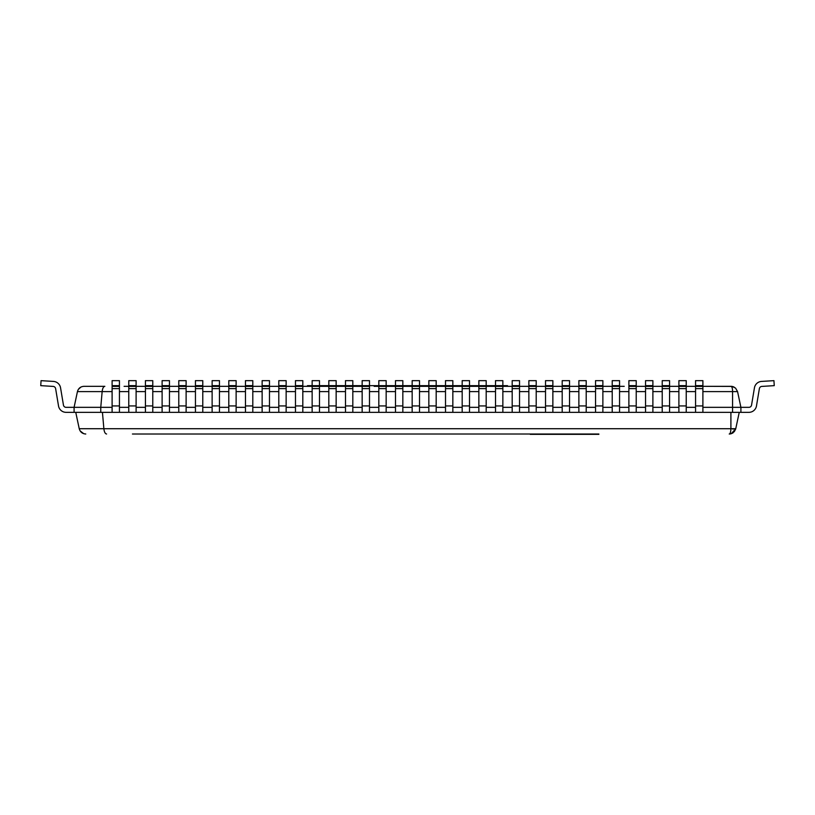 <?xml version="1.0" encoding="UTF-8"?>
<svg xmlns="http://www.w3.org/2000/svg" width="815" height="815" viewBox="0 0 815 815"><rect width="100%" height="100%" fill="white"/><g stroke="black" fill="none" stroke-linecap="round" stroke-linejoin="round"><path stroke-width="1.22" d="M112.103 391.608L77.435 391.608L74.094 407.337L74.094 412.339L740.906 412.339L740.906 407.337L732.573 407.337L740.906 407.337L737.565 391.608L732.573 391.608C732.532 388.409 732.023 386.656 731.045 386.33L702.897 386.33L732.074 386.412L735.548 388.083L737.565 391.608M53.158 386.412A2.669 2.669 0 0 1 55.624 388.633A2.669 2.669 0 0 0 53.158 386.412A2.669 2.669 0 0 1 55.624 388.633A2.669 2.669 0 0 0 53.158 386.412A2.669 2.669 0 0 1 55.624 388.633A2.669 2.669 0 0 0 53.158 386.412A2.669 2.669 0 0 1 55.624 388.633A2.669 2.669 0 0 0 53.158 386.412A2.669 2.669 0 0 1 55.624 388.633A2.669 2.669 0 0 0 53.158 386.412A2.669 2.669 0 0 1 55.624 388.633A2.669 2.669 0 0 0 53.158 386.412A2.669 2.669 0 0 1 55.624 388.633A2.669 2.669 0 0 0 53.158 386.412A2.669 2.669 0 0 1 55.624 388.633A2.669 2.669 0 0 0 53.158 386.412A2.669 2.669 0 0 1 55.624 388.633A2.669 2.669 0 0 0 53.158 386.412A2.669 2.669 0 0 1 55.624 388.633A2.669 2.669 0 0 0 53.158 386.412A2.669 2.669 0 0 1 55.624 388.633A2.669 2.669 0 0 0 53.158 386.412A2.669 2.669 0 0 1 55.624 388.633A2.669 2.669 0 0 0 53.158 386.412A2.669 2.669 0 0 1 55.624 388.633A2.669 2.669 0 0 0 53.158 386.412A2.669 2.669 0 0 1 55.624 388.633A2.669 2.669 0 0 0 53.158 386.412A2.669 2.669 0 0 1 55.624 388.633A2.669 2.669 0 0 0 53.158 386.412A2.669 2.669 0 0 1 55.624 388.633A2.669 2.669 0 0 0 53.158 386.412A2.669 2.669 0 0 1 55.624 388.633A2.669 2.669 0 0 0 53.158 386.412A2.669 2.669 0 0 1 55.624 388.633A2.669 2.669 0 0 0 53.158 386.412L40.75 385.648L41.056 380.656L53.464 381.42A7.671 7.671 0 0 1 60.554 387.808L63.448 405.106A2.669 2.669 0 0 0 66.076 407.337L100.765 407.337L100.765 412.339M74.094 407.337L112.103 407.337L100.765 407.337L102.15 391.608C102.537 388.327 103.434 386.565 104.85 386.33L83.955 386.33C80.542 386.565 78.372 388.327 77.435 391.608M119.438 407.337L128.77 407.337L119.438 407.337M136.105 407.337L145.437 407.337L136.105 407.337M152.772 407.337L162.114 407.337L152.772 407.337M169.449 407.337L178.78 407.337L169.449 407.337M186.115 407.337L195.447 407.337L186.115 407.337M202.782 407.337L212.124 407.337L202.782 407.337M219.459 407.337L228.791 407.337L219.459 407.337M236.126 407.337L245.468 407.337L236.126 407.337M252.803 407.337L262.135 407.337L252.803 407.337M269.47 407.337L278.801 407.337L269.47 407.337M286.136 407.337L295.478 407.337L286.136 407.337M302.813 407.337L312.145 407.337L302.813 407.337M319.48 407.337L328.812 407.337L319.48 407.337M336.147 407.337L345.489 407.337L336.147 407.337M352.824 407.337L362.155 407.337L352.824 407.337M369.49 407.337L378.822 407.337L369.49 407.337M386.157 407.337L395.499 407.337L386.157 407.337M402.834 407.337L412.166 407.337L402.834 407.337M419.501 407.337L428.843 407.337L419.501 407.337M436.178 407.337L445.51 407.337L436.178 407.337M452.845 407.337L462.176 407.337L452.845 407.337M469.511 407.337L478.853 407.337L469.511 407.337M486.188 407.337L495.52 407.337L486.188 407.337M502.855 407.337L512.187 407.337L502.855 407.337M519.522 407.337L528.864 407.337L519.522 407.337M536.199 407.337L545.53 407.337L536.199 407.337M552.865 407.337L562.197 407.337L552.865 407.337M569.532 407.337L578.874 407.337L569.532 407.337M586.209 407.337L595.541 407.337L586.209 407.337M602.876 407.337L612.218 407.337L602.876 407.337M619.553 407.337L628.885 407.337L619.553 407.337M636.22 407.337L645.551 407.337L636.22 407.337M652.886 407.337L662.228 407.337L652.886 407.337M669.563 407.337L678.895 407.337L669.563 407.337M686.23 407.337L695.562 407.337L686.23 407.337M702.897 391.608L732.573 391.608L732.573 407.337L702.897 407.337L732.573 407.337L732.573 412.339M734.234 431.756L735.701 428.975L739.246 412.339M75.754 412.339L79.238 428.721L103.872 428.721L102.435 412.339M598.852 434.008L132.438 434.008M182.448 434.008L374.156 434.008M440.844 434.008L518.972 434.008M80.115 430.88L83.721 433.682M79.238 428.721C80.186 432.011 82.356 433.774 85.769 434.008M106.571 434.008C105.166 433.774 104.259 432.011 103.872 428.721L730.902 428.721C730.79 432.062 730.23 433.825 729.231 434.008L730.26 433.926M729.231 434.008L730.811 433.814M730.271 433.926L731.585 433.58M732.318 433.254L733.368 432.571M731.289 433.682L735.762 428.721L730.902 428.721L730.902 412.339M624.219 386.33L619.553 386.33L624.219 386.33M636.22 386.33L645.551 386.33L636.22 386.33M652.886 386.33L662.228 386.33L652.886 386.33M669.563 386.33L678.895 386.33L669.563 386.33M686.23 386.33L695.562 386.33L686.23 386.33M374.156 386.33L378.822 386.33L374.156 386.33M386.157 386.33L395.499 386.33L386.157 386.33M402.834 386.33L412.166 386.33L402.834 386.33M419.501 386.33L428.843 386.33L419.501 386.33M436.178 386.33L445.51 386.33L436.178 386.33M124.104 386.33L128.77 386.33L124.104 386.33M186.115 386.33L195.447 386.33L186.115 386.33M136.105 386.33L145.437 386.33L136.105 386.33M152.772 386.33L162.114 386.33L152.772 386.33M169.449 386.33L178.78 386.33L169.449 386.33M612.218 386.33L602.876 386.33L612.218 386.33M595.541 386.33L586.209 386.33L595.541 386.33M578.874 386.33L569.532 386.33L578.874 386.33M562.197 386.33L552.865 386.33L562.197 386.33M545.53 386.33L536.199 386.33L545.53 386.33M528.864 386.33L519.522 386.33L528.864 386.33M512.187 386.33L502.855 386.33L512.187 386.33M307.479 386.33L302.813 386.33L312.145 386.33L307.479 386.33L307.479 385.658L319.48 385.648L507.521 385.658L507.521 386.33M295.478 386.33L286.136 386.33L295.478 386.33M278.801 386.33L269.47 386.33L278.801 386.33M262.135 386.33L252.803 386.33L262.135 386.33M245.468 386.33L236.126 386.33L245.468 386.33M228.791 386.33L219.459 386.33L228.791 386.33M212.124 386.33L202.782 386.33L212.124 386.33M319.48 386.33L328.812 386.33L319.48 386.33M336.147 386.33L345.489 386.33L336.147 386.33M352.824 386.33L362.155 386.33L352.824 386.33M452.845 386.33L462.176 386.33L452.845 386.33M469.511 386.33L478.853 386.33L469.511 386.33M486.188 386.33L495.52 386.33L486.188 386.33M731.045 386.33L731.625 386.351M732.176 386.432L734.152 387.094M78.322 389.427L80.848 387.094M773.944 380.656L761.536 381.42L773.944 380.656L761.536 381.42L773.944 380.656L761.536 381.42L773.944 380.656L761.536 381.42L773.944 380.656L761.536 381.42L773.944 380.656L761.536 381.42L773.944 380.656L761.536 381.42L773.944 380.656L761.536 381.42L773.944 380.656L761.536 381.42L773.944 380.656L761.536 381.42L773.944 380.656L761.536 381.42L773.944 380.656L761.536 381.42L773.944 380.656L761.536 381.42L773.944 380.656L761.536 381.42L773.944 380.656L761.536 381.42L773.944 380.656L761.536 381.42L773.944 380.656L761.536 381.42L773.944 380.656L761.536 381.42L773.944 380.656L774.25 385.648L761.842 386.412A2.669 2.669 0 0 0 759.376 388.633L756.483 405.931A7.671 7.671 0 0 1 748.924 412.339L740.906 412.339M761.536 381.42A7.671 7.671 0 0 0 754.445 387.808L751.552 405.106A2.669 2.669 0 0 1 748.924 407.337L740.906 407.337M761.842 386.412A2.669 2.669 0 0 0 759.376 388.633A2.669 2.669 0 0 1 761.842 386.412A2.669 2.669 0 0 0 759.376 388.633A2.669 2.669 0 0 1 761.842 386.412A2.669 2.669 0 0 0 759.376 388.633A2.669 2.669 0 0 1 761.842 386.412A2.669 2.669 0 0 0 759.376 388.633A2.669 2.669 0 0 1 761.842 386.412A2.669 2.669 0 0 0 759.376 388.633A2.669 2.669 0 0 1 761.842 386.412A2.669 2.669 0 0 0 759.376 388.633A2.669 2.669 0 0 1 761.842 386.412A2.669 2.669 0 0 0 759.376 388.633A2.669 2.669 0 0 1 761.842 386.412A2.669 2.669 0 0 0 759.376 388.633A2.669 2.669 0 0 1 761.842 386.412A2.669 2.669 0 0 0 759.376 388.633A2.669 2.669 0 0 1 761.842 386.412A2.669 2.669 0 0 0 759.376 388.633A2.669 2.669 0 0 1 761.842 386.412A2.669 2.669 0 0 0 759.376 388.633A2.669 2.669 0 0 1 761.842 386.412A2.669 2.669 0 0 0 759.376 388.633A2.669 2.669 0 0 1 761.842 386.412A2.669 2.669 0 0 0 759.376 388.633A2.669 2.669 0 0 1 761.842 386.412A2.669 2.669 0 0 0 759.376 388.633A2.669 2.669 0 0 1 761.842 386.412A2.669 2.669 0 0 0 759.376 388.633A2.669 2.669 0 0 1 761.842 386.412A2.669 2.669 0 0 0 759.376 388.633A2.669 2.669 0 0 1 761.842 386.412A2.669 2.669 0 0 0 759.376 388.633A2.669 2.669 0 0 1 761.842 386.412A2.669 2.669 0 0 0 759.376 388.633L756.483 405.931M751.552 405.106A2.669 2.669 0 0 1 748.924 407.337A2.669 2.669 0 0 0 751.552 405.106A2.669 2.669 0 0 1 748.924 407.337A2.669 2.669 0 0 0 751.552 405.106A2.669 2.669 0 0 1 748.924 407.337A2.669 2.669 0 0 0 751.552 405.106A2.669 2.669 0 0 1 748.924 407.337A2.669 2.669 0 0 0 751.552 405.106A2.669 2.669 0 0 1 748.924 407.337A2.669 2.669 0 0 0 751.552 405.106A2.669 2.669 0 0 1 748.924 407.337A2.669 2.669 0 0 0 751.552 405.106A2.669 2.669 0 0 1 748.924 407.337A2.669 2.669 0 0 0 751.552 405.106A2.669 2.669 0 0 1 748.924 407.337A2.669 2.669 0 0 0 751.552 405.106A2.669 2.669 0 0 1 748.924 407.337A2.669 2.669 0 0 0 751.552 405.106A2.669 2.669 0 0 1 748.924 407.337A2.669 2.669 0 0 0 751.552 405.106A2.669 2.669 0 0 1 748.924 407.337A2.669 2.669 0 0 0 751.552 405.106A2.669 2.669 0 0 1 748.924 407.337A2.669 2.669 0 0 0 751.552 405.106A2.669 2.669 0 0 1 748.924 407.337A2.669 2.669 0 0 0 751.552 405.106A2.669 2.669 0 0 1 748.924 407.337A2.669 2.669 0 0 0 751.552 405.106A2.669 2.669 0 0 1 748.924 407.337A2.669 2.669 0 0 0 751.552 405.106A2.669 2.669 0 0 1 748.924 407.337A2.669 2.669 0 0 0 751.552 405.106A2.669 2.669 0 0 1 748.924 407.337A2.669 2.669 0 0 0 751.552 405.106A2.669 2.669 0 0 1 748.924 407.337M112.103 412.339L112.103 385.648L119.438 385.648L119.438 412.339M119.438 385.648L119.438 380.656L112.103 380.656L112.103 385.648M128.77 412.339L128.77 385.648L136.105 385.648L136.105 412.339M136.105 385.648L136.105 380.656L128.77 380.656L128.77 385.648M145.437 412.339L145.437 385.648L152.772 385.648L152.772 412.339M152.772 385.648L152.772 380.656L145.437 380.656L145.437 385.648M162.114 412.339L162.114 385.648L169.449 385.648L169.449 412.339M169.449 385.648L169.449 380.656L162.114 380.656L162.114 385.648M178.78 412.339L178.78 385.648L186.115 385.648L186.115 412.339M186.115 385.648L186.115 380.656L178.78 380.656L178.78 385.648M195.447 412.339L195.447 385.648L202.782 385.648L202.782 412.339M202.782 385.648L202.782 380.656L195.447 380.656L195.447 385.648M212.124 412.339L212.124 385.648L219.459 385.648L219.459 412.339M219.459 385.648L219.459 380.656L212.124 380.656L212.124 385.648M228.791 412.339L228.791 385.648L236.126 385.648L236.126 412.339M236.126 385.648L236.126 380.656L228.791 380.656L228.791 385.648M245.468 412.339L245.468 385.648L252.803 385.648L252.803 412.339M252.803 385.648L252.803 380.656L245.468 380.656L245.468 385.648M262.135 412.339L262.135 385.648L269.47 385.648L269.47 412.339M269.47 385.648L269.47 380.656L262.135 380.656L262.135 385.648M278.801 412.339L278.801 385.648L286.136 385.648L286.136 412.339M286.136 385.648L286.136 380.656L278.801 380.656L278.801 385.648M295.478 412.339L295.478 385.648L302.813 385.648L302.813 412.339M302.813 385.648L302.813 380.656L295.478 380.656L295.478 385.648M312.145 412.339L312.145 380.656L319.48 380.656L319.48 412.339M328.812 412.339L328.812 380.656L336.147 380.656L336.147 412.339M345.489 412.339L345.489 380.656L352.824 380.656L352.824 412.339M362.155 412.339L362.155 380.656L369.49 380.656L369.49 412.339M378.822 412.339L378.822 380.656L386.157 380.656L386.157 412.339M395.499 412.339L395.499 380.656L402.834 380.656L402.834 412.339M412.166 412.339L412.166 380.656L419.501 380.656L419.501 412.339M428.843 412.339L428.843 380.656L436.178 380.656L436.178 412.339M445.51 412.339L445.51 380.656L452.845 380.656L452.845 412.339M462.176 412.339L462.176 380.656L469.511 380.656L469.511 412.339M478.853 412.339L478.853 380.656L486.188 380.656L486.188 412.339M495.52 412.339L495.52 380.656L502.855 380.656L502.855 412.339M512.187 412.339L512.187 385.648L519.522 385.648L519.522 412.339M519.522 385.648L519.522 380.656L512.187 380.656L512.187 385.648M528.864 412.339L528.864 385.648L536.199 385.648L536.199 412.339M536.199 385.648L536.199 380.656L528.864 380.656L528.864 385.648M545.53 412.339L545.53 385.648L552.865 385.648L552.865 412.339M552.865 385.648L552.865 380.656L545.53 380.656L545.53 385.648M562.197 412.339L562.197 385.648L569.532 385.648L569.532 412.339M569.532 385.648L569.532 380.656L562.197 380.656L562.197 385.648M578.874 412.339L578.874 385.648L586.209 385.648L586.209 412.339M586.209 385.648L586.209 380.656L578.874 380.656L578.874 385.648M595.541 412.339L595.541 385.648L602.876 385.648L602.876 412.339M602.876 385.648L602.876 380.656L595.541 380.656L595.541 385.648M612.218 412.339L612.218 385.648L619.553 385.648L619.553 412.339M619.553 385.648L619.553 380.656L612.218 380.656L612.218 385.648M628.885 412.339L628.885 385.648L636.22 385.648L636.22 412.339M636.22 385.648L636.22 380.656L628.885 380.656L628.885 385.648M645.551 412.339L645.551 385.648L652.886 385.648L652.886 412.339M652.886 385.648L652.886 380.656L645.551 380.656L645.551 385.648M662.228 412.339L662.228 385.648L669.563 385.648L669.563 412.339M669.563 385.648L669.563 380.656L662.228 380.656L662.228 385.648M678.895 412.339L678.895 385.648L686.23 385.648L686.23 412.339M686.23 385.648L686.23 380.656L678.895 380.656L678.895 385.648M695.562 412.339L695.562 385.648L702.897 385.648L702.897 412.339M702.897 385.648L702.897 380.656L695.562 380.656L695.562 385.648M58.517 405.931L55.624 388.633L58.517 405.931A7.671 7.671 0 0 0 66.076 412.339L74.094 412.339M41.056 380.656L53.464 381.42M63.448 405.106A2.669 2.669 0 0 0 66.076 407.337A2.669 2.669 0 0 1 63.448 405.106A2.669 2.669 0 0 0 66.076 407.337A2.669 2.669 0 0 1 63.448 405.106A2.669 2.669 0 0 0 66.076 407.337A2.669 2.669 0 0 1 63.448 405.106A2.669 2.669 0 0 0 66.076 407.337A2.669 2.669 0 0 1 63.448 405.106A2.669 2.669 0 0 0 66.076 407.337A2.669 2.669 0 0 1 63.448 405.106A2.669 2.669 0 0 0 66.076 407.337A2.669 2.669 0 0 1 63.448 405.106A2.669 2.669 0 0 0 66.076 407.337A2.669 2.669 0 0 1 63.448 405.106A2.669 2.669 0 0 0 66.076 407.337A2.669 2.669 0 0 1 63.448 405.106A2.669 2.669 0 0 0 66.076 407.337A2.669 2.669 0 0 1 63.448 405.106A2.669 2.669 0 0 0 66.076 407.337A2.669 2.669 0 0 1 63.448 405.106A2.669 2.669 0 0 0 66.076 407.337A2.669 2.669 0 0 1 63.448 405.106A2.669 2.669 0 0 0 66.076 407.337A2.669 2.669 0 0 1 63.448 405.106A2.669 2.669 0 0 0 66.076 407.337A2.669 2.669 0 0 1 63.448 405.106A2.669 2.669 0 0 0 66.076 407.337A2.669 2.669 0 0 1 63.448 405.106A2.669 2.669 0 0 0 66.076 407.337A2.669 2.669 0 0 1 63.448 405.106A2.669 2.669 0 0 0 66.076 407.337A2.669 2.669 0 0 1 63.448 405.106A2.669 2.669 0 0 0 66.076 407.337A2.669 2.669 0 0 1 63.448 405.106A2.669 2.669 0 0 0 66.076 407.337M598.852 434.344L530.249 434.344M733.296 429.077L732.726 429.016M695.562 391.608L686.23 391.608M678.895 391.608L669.563 391.608M662.228 391.608L652.886 391.608M645.551 391.608L636.22 391.608M628.885 391.608L619.553 391.608M612.218 391.608L602.876 391.608M595.541 391.608L586.209 391.608M578.874 391.608L569.532 391.608M562.197 391.608L552.865 391.608M545.53 391.608L536.199 391.608M528.864 391.608L519.522 391.608M512.187 391.608L502.855 391.608M495.52 391.608L486.188 391.608M478.853 391.608L469.511 391.608M462.176 391.608L452.845 391.608M445.51 391.608L436.178 391.608M428.843 391.608L419.501 391.608M412.166 391.608L402.834 391.608M395.499 391.608L386.157 391.608M378.822 391.608L369.49 391.608M362.155 391.608L352.824 391.608M345.489 391.608L336.147 391.608M328.812 391.608L319.48 391.608M312.145 391.608L302.813 391.608M295.478 391.608L286.136 391.608M278.801 391.608L269.47 391.608M262.135 391.608L252.803 391.608M245.468 391.608L236.126 391.608M228.791 391.608L219.459 391.608M212.124 391.608L202.782 391.608M195.447 391.608L186.115 391.608M178.78 391.608L169.449 391.608M162.114 391.608L152.772 391.608M145.437 391.608L136.105 391.608M128.77 391.608L119.438 391.608M112.103 405.931L119.438 405.931M112.103 388.633L119.438 388.633M112.103 386.412L119.438 386.412M128.77 405.931L136.105 405.931M128.77 388.633L136.105 388.633M128.77 386.412L136.105 386.412M145.437 405.931L152.772 405.931M145.437 388.633L152.772 388.633M145.437 386.412L152.772 386.412M162.114 405.931L169.449 405.931M162.114 388.633L169.449 388.633M162.114 386.412L169.449 386.412M178.78 405.931L186.115 405.931M178.78 388.633L186.115 388.633M178.78 386.412L186.115 386.412M195.447 405.931L202.782 405.931M195.447 388.633L202.782 388.633M195.447 386.412L202.782 386.412M212.124 405.931L219.459 405.931M212.124 388.633L219.459 388.633M212.124 386.412L219.459 386.412M228.791 405.931L236.126 405.931M228.791 388.633L236.126 388.633M228.791 386.412L236.126 386.412M245.468 405.931L252.803 405.931M245.468 388.633L252.803 388.633M245.468 386.412L252.803 386.412M262.135 405.931L269.47 405.931M262.135 388.633L269.47 388.633M262.135 386.412L269.47 386.412M278.801 405.931L286.136 405.931M278.801 388.633L286.136 388.633M278.801 386.412L286.136 386.412M295.478 405.931L302.813 405.931M295.478 388.633L302.813 388.633M295.478 386.412L302.813 386.412M312.145 405.931L319.48 405.931M312.145 388.633L319.48 388.633M312.145 386.412L319.48 386.412M328.812 405.931L336.147 405.931M328.812 388.633L336.147 388.633M328.812 386.412L336.147 386.412M345.489 405.931L352.824 405.931M345.489 388.633L352.824 388.633M345.489 386.412L352.824 386.412M362.155 405.931L369.49 405.931M362.155 388.633L369.49 388.633M362.155 386.412L369.49 386.412M378.822 405.931L386.157 405.931M378.822 388.633L386.157 388.633M378.822 386.412L386.157 386.412M395.499 405.931L402.834 405.931M395.499 388.633L402.834 388.633M395.499 386.412L402.834 386.412M412.166 405.931L419.501 405.931M412.166 388.633L419.501 388.633M412.166 386.412L419.501 386.412M428.843 405.931L436.178 405.931M428.843 388.633L436.178 388.633M428.843 386.412L436.178 386.412M445.51 405.931L452.845 405.931M445.51 388.633L452.845 388.633M445.51 386.412L452.845 386.412M462.176 405.931L469.511 405.931M462.176 388.633L469.511 388.633M462.176 386.412L469.511 386.412M478.853 405.931L486.188 405.931M478.853 388.633L486.188 388.633M478.853 386.412L486.188 386.412M495.52 405.931L502.855 405.931M495.52 388.633L502.855 388.633M495.52 386.412L502.855 386.412M512.187 405.931L519.522 405.931M512.187 388.633L519.522 388.633M512.187 386.412L519.522 386.412M528.864 405.931L536.199 405.931M528.864 388.633L536.199 388.633M528.864 386.412L536.199 386.412M545.53 405.931L552.865 405.931M545.53 388.633L552.865 388.633M545.53 386.412L552.865 386.412M562.197 405.931L569.532 405.931M562.197 388.633L569.532 388.633M562.197 386.412L569.532 386.412M578.874 405.931L586.209 405.931M578.874 388.633L586.209 388.633M578.874 386.412L586.209 386.412M595.541 405.931L602.876 405.931M595.541 388.633L602.876 388.633M595.541 386.412L602.876 386.412M612.218 405.931L619.553 405.931M612.218 388.633L619.553 388.633M612.218 386.412L619.553 386.412M628.885 405.931L636.22 405.931M628.885 388.633L636.22 388.633M628.885 386.412L636.22 386.412M645.551 405.931L652.886 405.931M645.551 388.633L652.886 388.633M645.551 386.412L652.886 386.412M662.228 405.931L669.563 405.931M662.228 388.633L669.563 388.633M662.228 386.412L669.563 386.412M678.895 405.931L686.23 405.931M678.895 388.633L686.23 388.633M678.895 386.412L686.23 386.412M695.562 405.931L702.897 405.931M695.562 388.633L702.897 388.633M695.562 386.412L702.897 386.412M733.093 386.656L732.074 386.412L733.093 386.656"/></g></svg>
